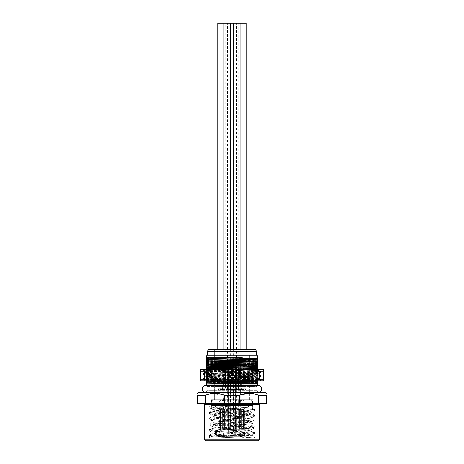 <?xml version="1.0" encoding="UTF-8"?>
<svg xmlns="http://www.w3.org/2000/svg" width="464" height="464" viewBox="0 0 464 464"><rect width="100%" height="100%" fill="white"/><g stroke="black" fill="none" stroke-linecap="round" stroke-linejoin="round"><path stroke-width="0.35" stroke-dasharray="2.32 1.74" d="M215.882 405.432L248.118 405.432L215.882 405.432L215.882 435.093L229.042 435.093L229.146 436.235L230.005 435.383L233.995 435.383L234.854 436.235L217.024 436.235L234.854 436.235A0.568 0.568 0 0 1 234.279 435.667L234.279 408.279L234.958 408.279L234.854 436.235A0.568 0.568 0 0 1 234.279 435.667L229.721 435.667L229.721 408.279L234.279 408.279L234.279 435.667M243.124 436.235L237.417 436.235L243.124 436.235L242.266 435.383L242.266 432.245L238.276 432.245L242.266 432.245M234.279 436.235L239.987 436.235L234.279 436.235L235.138 435.383L239.134 435.383L239.134 432.245L235.138 432.245L239.134 432.245M224.013 436.235L229.721 436.235L224.013 436.235L224.866 435.383L228.862 435.383L228.862 432.245L224.866 432.245L228.862 432.245M224.298 436.235L218.596 436.235L224.298 436.235L223.445 435.383L223.445 432.245L219.449 432.245L223.445 432.245M226.583 436.235L220.876 436.235L226.583 436.235L225.724 435.383L225.724 432.245L221.734 432.245L225.724 432.245M239.702 436.235L245.404 436.235L239.702 436.235L240.555 435.383L244.551 435.383L240.555 435.383L240.555 432.245L244.551 432.245L240.555 432.245M245.404 436.235L244.551 435.383L244.551 432.245M230.434 432.245L223.3 432.245L230.434 432.245L230.434 366.067L223.3 366.067L230.434 366.067L231.002 365.493L222.732 365.493L223.3 366.067L223.3 432.245M240.7 432.245L233.566 432.245L240.7 432.245L240.7 366.067L233.566 366.067L240.7 366.067L241.268 365.493L232.998 365.493L241.268 365.493M246.117 432.245L238.989 432.245L246.117 432.245L246.117 366.067L238.989 366.067L246.117 366.067L246.691 365.493L238.421 365.493L246.691 365.493M236.135 365.493L235.567 366.067L235.567 432.245L228.433 432.245L235.567 432.245L228.433 432.245L235.567 432.245L235.567 366.067L228.433 366.067L235.567 366.067L228.433 366.067L235.567 366.067L236.135 365.493L227.865 365.493L244.406 365.493L236.135 365.493L236.704 366.067L243.838 366.067L236.704 366.067L236.704 432.245L243.838 432.245L236.704 432.245M225.011 432.245L217.883 432.245L225.011 432.245L225.011 366.067L217.883 366.067L225.011 366.067L225.579 365.493L217.309 365.493L225.579 365.493M227.296 432.245L220.162 432.245L227.296 432.245L227.296 366.067L220.162 366.067L227.296 366.067L227.865 365.493L219.594 365.493L227.865 365.493L228.433 366.067L228.433 432.245L228.433 366.067L227.865 365.493M233.995 432.245L230.005 432.245L233.995 432.245L233.995 435.383L230.005 435.383L230.005 432.245M236.28 365.493L215.743 365.493L236.28 365.493L236.28 366.635L249.4 366.635L214.6 366.635L227.72 366.635L227.72 365.493L227.72 379.187L227.72 366.635L236.28 366.635L236.28 379.187L236.28 365.493M222.732 365.493L231.002 365.493M244.406 365.493L243.838 366.067L243.838 432.245M219.594 365.493L220.162 366.067L220.162 432.245M217.309 365.493L217.883 366.067L217.883 432.245M232.998 365.493L233.566 366.067L233.566 432.245M238.421 365.493L238.989 366.067L238.989 432.245M236.28 379.187L227.72 379.187L227.72 375.765L236.28 375.765L227.72 375.765L227.72 379.187L236.28 379.187L227.72 379.187L236.28 379.187L236.28 375.765L236.28 379.187M232 399.724L212.605 399.724L232 399.724M236.28 372.343L227.72 372.343L227.72 368.921L236.28 368.921L227.72 368.921L227.72 372.343L236.28 372.343L236.28 368.921L236.28 372.343M241.982 372.343L241.982 368.921L247.15 368.921L241.982 368.921L245.868 368.921L241.982 368.921L241.982 372.343L247.15 372.343L241.982 372.343L241.982 368.921L241.982 372.343L245.868 372.343L241.982 372.343M247.15 372.343L247.15 368.921L245.868 368.921L247.15 368.921L247.15 372.343L245.868 372.343L247.15 372.343M247.15 379.187L247.15 375.765L241.982 375.765L247.15 375.765L241.982 375.765L247.15 375.765L247.15 379.187L241.982 379.187L247.15 379.187L241.982 379.187L241.982 375.765L241.982 379.187L241.982 375.765L241.982 379.187L247.15 379.187M222.018 368.921L216.85 368.921L222.018 368.921L216.85 368.921L222.018 368.921L222.018 372.343L222.018 368.921L222.018 372.343L216.85 372.343L222.018 372.343L222.018 368.921M216.85 372.343L216.85 368.921L216.85 372.343L222.018 372.343L216.85 372.343M216.85 379.187L216.85 375.765L222.018 375.765L216.85 375.765L218.132 375.765L216.85 375.765L216.85 379.187L222.018 379.187L216.85 379.187M222.018 379.187L222.018 375.765L218.132 375.765L222.018 375.765L222.018 379.187L222.018 375.765L222.018 379.187L218.132 379.187L222.018 379.187M218.132 368.921L218.132 372.343L218.132 368.921M245.868 368.921L245.868 372.343L245.868 368.921M245.868 375.765L245.868 379.187L245.868 375.765M218.132 375.765L218.132 379.187L218.132 375.765M232 405.432L212.605 405.432L232 405.432M229.146 436.235A0.568 0.568 0 0 0 229.721 435.667A0.568 0.568 0 0 1 229.146 436.235A0.568 0.568 -0 0 0 229.721 435.667L229.721 435.093L229.042 435.093L229.042 408.279L234.958 408.279M248.118 405.432L248.118 435.093L234.279 435.093M229.042 408.279L229.721 408.279L229.721 435.093M229.721 436.235L228.862 435.383L224.866 435.383L224.866 432.245M239.987 436.235L239.134 435.383L235.138 435.383L235.138 432.245M237.417 436.235L238.276 435.383L242.266 435.383L238.276 435.383L238.276 432.245M218.596 436.235L219.449 435.383L223.445 435.383L219.449 435.383L219.449 432.245M220.876 436.235L221.734 435.383L225.724 435.383L221.734 435.383L221.734 432.245M211.317 407.711A2.279 2.279 0 0 1 213.602 405.432A2.279 2.279 0 0 1 215.882 407.711A2.279 2.279 0 0 1 213.602 409.996A2.279 2.279 0 0 1 211.317 407.711M252.683 407.711A2.279 2.279 0 0 0 250.398 405.432A2.279 2.279 0 0 0 248.118 407.711A2.279 2.279 0 0 0 250.398 409.996A2.279 2.279 0 0 0 252.683 407.711M265.089 392.306L198.911 392.306M258.813 392.306L205.187 392.306L258.813 392.306M258.605 395.16L266.232 395.16L266.232 403.721L258.605 403.721L258.605 395.16M255.879 394.33L252.178 393.629M249.4 393.449L239.627 395.16L239.627 403.721L258.605 403.721M211.642 393.652L224.373 395.16L239.627 395.16M208.736 394.18L205.395 395.16L205.395 403.721L239.627 403.721M205.395 403.721L197.768 403.721L197.768 395.16L205.395 395.16M224.373 395.16L224.373 403.721M260.524 403.721L203.476 403.721L260.524 403.721M204.334 439.089L259.666 439.089M206.045 440.8L257.955 440.8M207.756 440.8L256.244 440.8L207.756 440.8L208.893 439.657L255.107 439.657L208.893 439.657L208.893 437.946L255.107 437.946L208.893 437.946M256.244 440.8L255.107 439.657L255.107 437.946M211.81 409.318L209.183 407.769L209.189 406.911L211.746 405.432C210.494 406.383 253.506 407.334 252.254 408.279L252.254 405.432L211.746 405.432L211.746 409.248L209.183 407.769L209.183 406.911L215.603 407.612L247.3 409.004L254.817 409.764L248.42 410.46L216.734 411.858L209.235 412.554L215.586 413.314L247.295 414.712L254.817 415.471L248.397 416.167L216.729 417.559L209.235 418.255L210.83 418.667L247.271 420.413L254.817 421.173L209.183 424.026L215.574 424.722L247.266 426.12L254.817 426.88L248.426 427.576L216.734 428.968L209.183 429.728L215.574 430.43L247.266 431.822L254.817 432.581L248.426 433.283L216.729 434.675L209.183 435.435L214.409 436.061L254.817 437.946L209.183 437.946L253.228 437.946L232 435.383L252.254 435.383L254.817 437.946M254.771 409.706L252.254 408.279C253.506 409.231 210.494 410.182 211.746 411.133C210.494 412.084 253.506 413.035 252.254 413.987C253.506 414.938 210.494 415.889 211.746 416.84C210.494 417.791 253.506 418.743 252.254 419.694C253.042 420.355 232.493 421.022 220.098 421.689L211.746 422.542C210.494 423.493 253.506 424.444 252.254 425.395C253.506 426.346 210.494 427.298 211.746 428.249C210.494 429.2 253.506 430.151 252.254 431.102C253.506 432.054 210.494 433.005 211.746 433.956C212.947 434.432 219.698 434.907 232 435.383M209.235 423.963L211.81 422.472L211.746 420.657C210.488 419.705 253.332 418.766 252.254 417.809C253.483 416.852 210.662 415.918 211.746 414.955C210.552 413.998 253.344 413.064 252.254 412.102L252.196 413.917L254.765 415.413M254.765 426.816L252.19 425.326L252.254 423.51C253.541 422.565 210.673 421.619 211.746 420.657L209.235 419.236L216.705 419.937L248.414 421.335L254.817 422.031L209.183 424.879L216.723 425.645L248.402 427.037L254.817 427.733L247.283 428.492L215.598 429.89L209.235 430.65L216.7 431.346L248.391 432.744L254.817 433.44L247.283 434.2L215.603 435.592L209.183 436.293L218.66 437.152L237.701 437.946L210.233 436.897L209.183 437.946M209.235 429.67L211.81 428.179L211.746 426.364L220.098 425.511C232.493 424.844 253.042 424.177 252.254 423.51L254.765 422.089M254.765 432.523L252.19 431.033L252.254 429.217C253.367 430.174 210.366 431.126 211.746 432.071L218.527 432.837L246.593 434.229L252.254 434.925L249.725 435.383L210.233 436.897M209.229 435.377L211.81 433.886L211.746 432.071M209.235 412.554L211.81 411.063L211.81 409.323M209.235 418.261L211.81 416.771L211.81 415.025L209.235 413.534L216.729 414.23L248.431 415.628L254.817 416.324L247.277 417.084L215.603 418.482L209.235 419.236M209.235 407.833L253.158 410.269L254.817 410.623L252.254 412.102C253.414 411.145 210.644 410.211 211.746 409.248M254.765 421.115L252.19 419.624L252.19 417.878L254.771 416.388M254.765 427.796L252.254 429.217C253.622 428.272 210.668 427.327 211.746 426.364L209.235 424.943M211.746 405.432L252.254 405.432M252.254 434.925L252.254 435.383L249.725 435.383M254.765 410.681L247.3 411.377L215.603 412.774L209.235 413.534M211.462 405.432L252.538 405.432L211.462 405.432L211.462 399.724L252.538 399.724L252.538 405.432M211.462 399.724L252.538 399.724M213.742 399.724L250.258 399.724L213.742 399.724L214.6 398.866L249.4 398.866L214.6 398.866L214.6 368.921L249.4 368.921L214.6 368.921M250.258 399.724L249.4 398.866L249.4 368.921M214.6 364.356L249.4 364.356L214.6 364.356L214.6 359.791L249.4 359.791L214.6 359.791M249.4 364.356L249.4 359.791M214.6 355.227L249.4 355.227L214.6 355.227L214.6 349.52L249.4 349.52L214.6 349.52L249.4 349.52L214.6 349.52L214.6 365.493L249.4 365.493L214.6 365.493M249.4 355.227L249.4 365.493M232 364.356L251.969 364.356L232 364.356M232 368.921L251.969 368.921L232 368.921M229.431 379.187L238.49 379.187L229.431 379.187L229.431 372.343L238.49 372.343L234.569 372.343L234.569 379.187M229.431 372.343L234.569 372.343M232 359.791L212.031 359.791L232 359.791M232 355.227L212.031 355.227L232 355.227M255.107 349.52L208.893 349.52M256.818 351.231L207.182 351.231M256.818 355.227L207.182 355.227M257.671 356.079L257.671 358.318L206.329 357.628L206.329 359.774L257.671 360.789L257.671 360.441L206.329 359.426M257.671 380.898L257.671 369.489M257.671 358.318L257.671 360.441M257.671 360.789L257.671 385.329M255.078 380.898L257.671 380.816M257.671 377.963L206.329 378.984L206.329 379.332L257.671 378.317M257.671 375.115L206.329 376.13L206.329 376.478L257.671 375.463M257.671 372.261L206.329 373.276L206.329 373.624L257.671 372.609M255.078 369.489L206.329 370.423L206.329 370.777L257.671 369.756M206.329 382.243L206.329 383.183L255.078 383.183L206.329 382.243L206.329 359.774M257.671 380.758L206.329 379.743M257.671 381.64L206.329 380.509M206.329 379.332L206.329 380.213L257.671 379.082M257.671 377.905L206.329 376.89M257.671 378.786L206.329 377.655M206.329 376.478L206.329 377.36L257.671 376.229M257.671 375.051L206.329 374.036M257.671 375.933L206.329 374.802M206.329 373.624L206.329 374.506L257.671 373.375M257.671 382.493L206.329 381.362M211.265 380.898L257.671 379.935M206.329 380.213L206.329 380.898M257.671 379.639L206.329 378.514M206.329 377.36L206.329 378.218L257.671 377.087M257.671 376.791L206.329 375.66M206.329 374.506L206.329 375.364L257.671 374.233M255.078 383.183L257.671 383.235M206.329 379.39L257.671 380.41M206.329 378.218L206.329 378.984M206.329 376.542L257.671 377.557M206.329 375.364L206.329 376.13M205.755 392.306L258.245 392.306A3.422 3.422 0 0 1 254.817 388.884A3.422 3.422 0 0 1 258.245 385.462L205.755 385.462A3.422 3.422 0 0 1 209.183 388.884A3.422 3.422 0 0 1 205.755 392.306L258.245 392.306A3.422 3.422 0 0 0 258.576 392.295A1.711 1.711 0 0 1 257.102 390.595L257.102 386.605A1.711 1.711 0 0 1 257.537 385.462M205.187 392.306A1.711 1.711 0 0 0 206.898 390.595L206.898 386.605A1.711 1.711 0 0 0 206.463 385.462M257.671 384.894L206.329 384.894L206.329 385.329M206.329 383.183L206.329 384.894M206.329 369.489L206.329 370.423M206.329 370.777L206.329 373.276M206.329 373.688L257.671 374.703M257.671 372.203L206.329 371.183M206.329 370.835L257.671 371.85M257.671 369.35L206.329 368.329M206.329 367.981L257.671 368.996M257.671 366.496L206.329 365.481M206.329 365.127L257.671 366.148M257.671 363.643L206.329 362.628M206.329 362.28L257.671 363.295M257.671 373.938L206.329 372.807M206.329 372.511L257.671 371.38M257.671 371.084L206.329 369.953M206.329 369.657L211.265 369.489M257.671 368.23L206.329 367.099M257.671 373.079L206.329 371.948M206.329 371.652L257.671 370.527M257.671 370.231L206.329 369.1M257.671 367.378L206.329 366.247M257.671 365.377L206.329 364.252M257.671 362.529L206.329 361.398M257.671 359.675L206.329 358.544M257.671 364.524L206.329 363.393M257.671 361.671L206.329 360.54M257.671 358.817L206.329 357.686M263.378 371.2L259.538 371.2L247.689 369.489L216.311 369.489L228.16 371.2L235.84 371.2L247.689 369.489L263.378 369.489L263.378 380.898L247.689 380.898L259.538 379.187L263.378 379.187M204.462 371.2L200.622 371.2L200.622 369.489L216.311 369.489L204.462 371.2L204.462 379.187L216.311 380.898L247.689 380.898L235.84 379.187L228.16 379.187L216.311 380.898L200.622 380.898L200.622 379.187L204.462 379.187M237.788 380.898L203.905 380.898L237.788 380.898L260.524 379.97L203.505 377.8L260.501 375.666L203.499 373.52L260.501 371.386L204.914 369.489L260.095 369.489L203.476 369.489L203.476 370.411L225.927 369.489M205.639 372.285L259.034 370.55L210.186 369.489M233.74 371.2L211.103 371.2L236.147 369.489M260.524 380.898L203.499 378.995L260.524 376.832L212.489 375.248L203.505 374.721L204.433 374.512L260.524 372.551L203.476 370.411M203.505 370.44L205.616 371.647L205.616 372.314C203.911 373.027 260.095 373.746 258.384 374.454C260.171 375.161 204.003 375.881 205.616 376.594L205.616 375.927L206.497 375.747C212.529 375.098 260.066 374.442 258.384 373.787C260.02 373.073 203.98 372.36 205.616 371.647L211.103 371.2M260.501 372.58L258.384 373.787L258.361 374.425L260.507 375.672M203.493 377.806L205.645 376.565L258.355 378.699L227.569 380.898M205.616 375.927L258.384 378.067L204.978 379.848L253.994 380.898M229.987 379.187L252.729 379.187M259.538 371.2L259.538 379.187M235.84 371.2L235.84 379.187M228.16 371.2L228.16 379.187M200.622 371.2L200.622 379.187M223.729 365.493L230.005 365.493L223.445 365.783L226.867 365.783L223.445 365.783L223.445 384.035L223.445 381.182L225.156 381.182C225.985 382.139 225.985 383.09 225.156 384.035C225.985 383.078 225.985 382.127 225.156 381.182L225.156 366.635L228.578 366.635L225.156 366.635L224.013 365.493L229.721 365.493L224.013 365.493M220.876 365.493L226.583 365.493L220.876 365.493L222.018 366.635L225.44 366.635L222.018 366.635L222.018 381.182C222.848 382.139 222.848 383.09 222.018 384.035C222.848 383.078 222.848 382.127 222.018 381.182L220.307 381.182L220.307 384.035L220.307 365.783L223.729 365.783L220.307 365.783L220.591 365.493M226.583 365.493L225.44 366.635L225.44 388.316L223.729 389.302L222.018 388.316L235.706 388.316L235.422 389.458L228.578 389.458L235.422 389.458L235.422 395.16L228.578 395.16L235.422 395.16M220.307 386.605L223.729 386.605L220.307 386.605L220.307 384.035L222.018 384.035L222.018 388.316L225.44 388.316L225.44 365.493L235.706 365.493L228.294 365.493L228.294 23.2L246.262 23.2M220.307 395.16L220.307 389.458L223.729 389.458L220.307 389.458L220.017 388.316L227.435 388.316L227.151 389.458L223.729 389.458L227.151 389.458L227.151 395.16L220.307 395.16L227.151 395.16M222.871 429.107L222.871 409.422L224.582 409.422L222.871 409.422L222.871 429.391L220.307 429.107L222.871 429.107M220.591 429.391L220.591 427.68L220.591 429.391L218.306 429.391L220.591 429.391L220.307 398.013L223.729 398.013L220.307 398.013L220.017 396.871L227.435 396.871L227.151 398.013L223.729 398.013L227.151 398.013L227.151 429.107L224.582 429.107L224.582 409.422L223.729 409.422L224.582 409.422L224.582 429.391L226.867 429.391M220.017 395.16L227.435 395.16L227.435 396.871L220.017 396.871L220.017 395.16L227.435 395.16M223.729 386.605L227.151 386.605L223.729 386.605M220.017 388.316L227.435 388.316L227.435 386.605L220.017 386.605L220.017 388.316L222.871 388.316L220.017 388.316L220.017 365.493L227.435 365.493L220.017 365.493L220.017 23.2L227.435 23.2L220.017 23.2M220.017 386.605L227.435 386.605M224.582 429.391L226.438 429.391L224.582 429.391L224.582 409.422L224.582 427.68L225.579 427.68L224.582 427.68L224.582 429.391L222.302 429.391L222.302 409.422L220.591 409.422L222.302 409.422L220.591 409.422L222.302 409.422L222.302 429.391L224.866 429.107L222.302 429.107L224.866 429.107L224.866 398.013L218.022 398.013L224.866 398.013L225.156 396.871L217.738 396.871L225.156 396.871L225.156 395.16L217.738 395.16L225.156 395.16M222.871 427.68L222.871 409.422L222.871 427.68L221.873 427.68L222.871 427.68M223.729 400.867L221.873 400.867L223.729 400.867M221.444 365.493L218.306 365.493L221.444 365.493M218.596 365.493L224.298 365.493L218.596 365.493L219.733 366.635L223.155 366.635L219.733 366.635L219.733 381.182C220.562 382.139 220.562 383.09 219.733 384.035C220.562 383.078 220.562 382.127 219.733 381.182L218.022 381.182L218.022 384.035L218.022 365.783L221.444 365.783L218.022 365.783L218.306 365.493M224.298 365.493L223.155 366.635L223.155 388.316L221.444 389.302L219.733 388.316L230.573 388.316L230.289 389.458L223.445 389.458L230.289 389.458L230.289 395.16L223.445 395.16L230.289 395.16M218.022 386.605L221.444 386.605L218.022 386.605L218.022 384.035L219.733 384.035L219.733 388.316L223.155 388.316L223.445 395.16M218.022 395.16L218.022 389.458L221.444 389.458L218.022 389.458L217.738 388.316L225.156 388.316L224.866 389.458L221.444 389.458L224.866 389.458L224.866 395.16L218.022 395.16L224.866 395.16M220.591 429.107L220.591 409.422L220.591 429.107L218.022 429.107L220.591 429.107M217.738 395.16L218.306 429.391M221.444 386.605L224.866 386.605L221.444 386.605M217.738 386.605L225.156 386.605L217.738 386.605L217.738 388.316L228.578 388.316L226.867 389.302L225.156 388.316L228.578 388.316L228.578 366.635L229.721 365.493M225.156 386.605L225.156 388.316L222.302 388.316L225.156 388.316L225.156 384.035L223.445 384.035L223.445 386.605L226.867 386.605L223.445 386.605M222.302 429.391L224.158 429.391L222.302 429.391L222.302 409.422L222.302 427.68L223.3 427.68L222.302 427.68L222.302 429.391M220.591 427.68L220.591 409.422L220.591 427.68L219.594 427.68L220.591 427.68M221.444 400.867L223.3 400.867L221.444 400.867M232 365.493L235.138 365.493L232 365.493M229.146 365.493L234.854 365.493L229.146 365.493L230.289 366.635L233.711 366.635L230.289 366.635L230.289 381.182C231.118 382.139 231.118 383.09 230.289 384.035C231.118 383.078 231.118 382.127 230.289 381.182L228.578 381.182L228.578 384.035L228.578 365.783L232 365.783L228.578 365.783L228.862 365.493M234.854 365.493L233.711 366.635L233.711 388.316L232 389.302L230.289 388.316L233.711 388.316L230.289 388.316L230.289 384.035L228.578 384.035L228.578 386.605L232 386.605L228.578 386.605M231.142 429.107L231.142 409.422L232.858 409.422L231.142 409.422L231.142 429.391L228.578 429.107L231.142 429.107M228.862 429.391L228.578 398.013L232 398.013L228.578 398.013L228.294 396.871L235.706 396.871L235.422 398.013L232 398.013L235.422 398.013L235.422 429.107L232.858 429.107L232.858 409.422L232 409.422L232.858 409.422L232.858 429.391L235.138 429.391M228.294 395.16L235.706 395.16L235.706 396.871L228.294 396.871L228.294 395.16L235.706 395.16M232 386.605L235.422 386.605L232 386.605M228.294 386.605L235.706 386.605L228.294 386.605L228.578 395.16M225.44 365.493L228.294 365.493L228.294 388.316L241.982 388.316L240.271 389.302L238.56 388.316L241.982 388.316L241.982 366.635L238.56 366.635L241.982 366.635L243.124 365.493L237.417 365.493L243.124 365.493M235.706 386.605L235.706 23.2M232.858 429.391L234.709 429.391L232.858 429.391L232.858 409.422L232.858 427.68L233.856 427.68L232.858 427.68L232.858 429.391M231.142 427.68L231.142 409.422L231.142 427.68L230.144 427.68L231.142 427.68M232 400.867L230.144 400.867L232 400.867M240.271 365.493L243.409 365.493L237.133 365.493L240.555 365.783L233.711 365.783L240.555 365.783L240.555 386.605L233.711 386.605L240.555 386.605M237.417 365.493L238.56 366.635L238.56 381.182C239.389 382.139 239.389 383.09 238.56 384.035C239.389 383.078 239.389 382.127 238.56 381.182L236.849 381.182L236.849 384.035L236.849 365.783L240.271 365.783L233.995 365.493L237.133 365.493M236.849 386.605L240.271 386.605L236.849 386.605L236.849 384.035L238.56 384.035L238.56 388.316L235.706 388.316M236.849 395.16L236.849 389.458L240.271 389.458L236.849 389.458L236.565 388.316L243.983 388.316L243.693 389.458L240.271 389.458L243.693 389.458L243.693 395.16L236.849 395.16L243.693 395.16M239.418 429.107L239.418 409.422L241.129 409.422L239.418 409.422L239.418 429.391L236.849 429.107L239.418 429.107M237.133 429.391L236.849 398.013L240.271 398.013L236.849 398.013L236.565 396.871L243.983 396.871L243.693 398.013L240.271 398.013L243.693 398.013L243.693 429.107L241.129 429.107L241.129 409.422L240.271 409.422L241.129 409.422L241.129 429.391L243.693 429.107L241.129 429.391L243.409 429.391L243.409 409.422L241.698 409.422L243.409 409.422L241.698 409.422L243.409 409.422L243.409 429.391L245.694 429.391L243.409 429.391L245.265 429.391L243.409 429.391L243.409 409.422L243.409 427.68L244.406 427.68L243.409 427.68L243.409 429.391M236.565 395.16L243.983 395.16L243.983 396.871L236.565 396.871L236.565 395.16L243.983 395.16M240.271 386.605L243.693 386.605L240.271 386.605M236.565 388.316L243.983 388.316L241.129 388.316L243.983 388.316L243.983 386.605L236.565 386.605L236.565 388.316M236.565 386.605L243.983 386.605M241.129 429.391L242.979 429.391L241.129 429.391L241.129 409.422L241.129 427.68L242.127 427.68L241.129 427.68L241.129 429.391M239.418 427.68L239.418 409.422L239.418 427.68L238.421 427.68L239.418 427.68M240.271 400.867L242.127 400.867L240.271 400.867M242.556 365.493L245.694 365.493L242.556 365.493M239.702 365.493L245.404 365.493L239.702 365.493L240.845 366.635L244.267 366.635L240.845 366.635L240.845 381.182C241.674 382.139 241.674 383.09 240.845 384.035C241.674 383.078 241.674 382.127 240.845 381.182L239.134 381.182L239.134 384.035L239.134 365.783L242.556 365.783L239.134 365.783L239.418 365.493M245.404 365.493L244.267 366.635L244.267 388.316L242.556 389.302L240.845 388.316L244.267 388.316L240.845 388.316L240.555 389.458L233.711 389.458L240.555 389.458L240.555 395.16L233.711 395.16L240.555 395.16M239.134 386.605L242.556 386.605L239.134 386.605L239.134 384.035L240.845 384.035L240.845 388.316L233.427 388.316L233.711 395.16M239.134 395.16L239.134 389.458L242.556 389.458L239.134 389.458L238.844 388.316L246.262 388.316L245.978 389.458L242.556 389.458L245.978 389.458L245.978 395.16L239.134 395.16L245.978 395.16M241.698 429.107L241.698 409.422L241.698 429.391L239.134 429.107L241.698 429.107M239.418 429.391L239.134 398.013L242.556 398.013L239.134 398.013L238.844 396.871L246.262 396.871L245.978 398.013L242.556 398.013L245.978 398.013L245.978 429.107L243.409 429.107L245.978 429.107L245.694 429.391M238.844 395.16L246.262 395.16L246.262 396.871L238.844 396.871L238.844 395.16L246.262 395.16M242.556 386.605L245.978 386.605L242.556 386.605M234.279 365.493L235.422 366.635L235.422 381.182C236.251 382.139 236.251 383.09 235.422 384.035L235.422 388.316L246.262 388.316L246.262 386.605L238.844 386.605L238.844 388.316L237.133 389.302L235.422 388.316L241.698 388.316L238.844 388.316L238.844 366.635L235.422 366.635L238.844 366.635L239.987 365.493L234.279 365.493L239.987 365.493M238.844 386.605L246.262 386.605M241.698 427.68L241.698 409.422L241.698 427.68L240.7 427.68L241.698 427.68M242.556 400.867L240.7 400.867L242.556 400.867M226.009 429.107L226.009 409.422L227.72 409.422L226.009 409.422L226.009 429.391L223.445 429.107L226.009 429.107M223.729 429.391L223.445 398.013L226.867 398.013L223.445 398.013L223.155 396.871L230.573 396.871L230.289 398.013L226.867 398.013L230.289 398.013L230.289 429.107L227.72 429.107L227.72 409.422L226.867 409.422L227.72 409.422L227.72 429.391L230.005 429.391M223.155 395.16L230.573 395.16L230.573 396.871L223.155 396.871L223.155 395.16L230.573 395.16M226.867 386.605L230.289 386.605L226.867 386.605M223.155 388.316L240.845 388.316L240.845 386.605L233.427 386.605L233.427 388.316L230.573 388.316L230.573 386.605L223.155 386.605L223.155 388.316M223.155 386.605L230.573 386.605M227.72 429.391L229.576 429.391L227.72 429.391L227.72 409.422L227.72 427.68L228.717 427.68L227.72 427.68L227.72 429.391M226.009 427.68L226.009 409.422L226.009 427.68L225.011 427.68L226.009 427.68M226.867 400.867L225.011 400.867L226.867 400.867M233.711 386.605L233.711 384.035L235.422 384.035C236.251 383.078 236.251 382.127 235.422 381.182L233.711 381.182L233.711 384.035L233.995 365.493M236.28 429.107L236.28 409.422L237.991 409.422L236.28 409.422L236.28 429.391L233.711 429.107L236.28 429.107M233.995 429.391L233.711 398.013L237.133 398.013L233.711 398.013L233.427 396.871L240.845 396.871L240.555 398.013L237.133 398.013L240.555 398.013L240.555 429.107L237.991 429.107L237.991 409.422L237.133 409.422L237.991 409.422L237.991 429.391L240.271 429.391M233.427 395.16L240.845 395.16L240.845 396.871L233.427 396.871L233.427 395.16L240.845 395.16M233.427 386.605L240.845 386.605M237.991 429.391L239.842 429.391L237.991 429.391L237.991 409.422L237.991 427.68L238.989 427.68L237.991 427.68L237.991 429.391M236.28 427.68L236.28 409.422L236.28 427.68L235.283 427.68L236.28 427.68M237.133 400.867L238.989 400.867L237.133 400.867M233.427 349.52L233.427 365.493L240.845 365.493L230.573 365.493L233.427 365.493L233.427 388.316M225.156 388.316L225.156 365.493L217.738 365.493L225.156 365.493L222.302 365.493L225.156 365.493L225.156 23.2L223.155 23.2L228.294 23.2M230.573 349.52L230.573 365.493L223.155 365.493L230.573 365.493L230.573 388.316M227.435 365.493L227.435 23.2M222.302 365.493L222.302 388.316M222.871 365.493L220.017 365.493L222.871 365.493L222.871 388.316M217.738 365.493L217.738 349.52M217.738 23.2L225.156 23.2M243.983 388.316L243.983 365.493L236.565 365.493L243.983 365.493L243.983 23.2L236.565 23.2L243.983 23.2M241.698 365.493L238.844 365.493L241.698 365.493L241.698 388.316M236.565 365.493L236.565 23.2M238.844 23.2L238.844 365.493L246.262 365.493L238.844 365.493L238.844 388.316M246.262 365.493L246.262 349.52M241.129 365.493L241.129 388.316M223.155 365.493L223.155 349.52M228.294 388.316L225.44 388.316M238.56 365.493L235.706 365.493L238.56 365.493L238.56 388.316M240.845 365.493L240.845 349.52M217.024 436.235L215.882 435.093L248.118 435.093L246.976 436.235M259.666 404.573L204.334 404.573M220.098 425.511L218.585 424.026L218.585 423.168L220.098 421.689M238.49 372.343L238.49 379.187M225.51 379.187L225.51 372.343M235.921 375.556L235.921 373.056M206.898 386.605L257.102 386.605L206.898 386.605M257.102 390.595L206.898 390.595L257.102 390.595M206.497 372.14L204.433 373.375L204.433 374.512L206.497 375.747M223.729 365.783L227.151 365.783L223.729 365.783M221.444 365.783L224.866 365.783L221.444 365.783M232 365.783L235.422 365.783L232 365.783M240.271 365.783L243.693 365.783L240.271 365.783M242.556 365.783L245.978 365.783L242.556 365.783M226.867 365.783L230.289 365.783L226.867 365.783M215.743 365.493L214.6 366.635L214.6 399.724M248.257 365.493L249.4 366.635L249.4 399.724M212.605 405.432L212.605 399.724M251.395 405.432L251.395 399.724M250.398 405.432L213.602 405.432L250.398 405.432M213.602 409.996L250.398 409.996L213.602 409.996M254.817 409.764L254.817 410.623M209.189 412.618L209.189 413.47M254.817 415.471L254.817 416.324M209.183 418.319L209.183 419.178M254.811 421.173L254.811 422.031M209.183 424.879L209.183 424.026M254.817 427.733L254.817 426.88M209.183 430.586L209.183 429.728M254.817 433.44L254.817 432.581M209.183 436.293L209.183 435.435M211.81 432.141L209.235 430.65M252.19 434.988L254.765 433.504M209.235 436.351L210.244 436.937M251.969 368.921L251.969 364.356M212.031 368.921L212.031 364.356M212.031 359.791L212.031 355.227M251.969 359.791L251.969 355.227M259.028 370.533L260.507 371.386M259.034 370.55L260.095 369.489M260.519 371.409L260.519 372.551M260.513 380.898L260.513 379.97M203.499 378.966L203.499 377.829M260.524 376.832L260.524 375.689M203.493 374.692L203.493 373.549M260.484 379.941L258.349 378.705M203.505 373.532L205.645 372.29M203.905 380.898L204.972 379.83L203.493 378.995M205.645 375.956L203.499 374.715M258.367 378.09L260.507 376.855M258.384 378.067L258.384 378.734M227.151 386.605L226.867 365.493M226.438 429.391L225.579 427.68L225.579 400.867L223.729 399.794L221.873 400.867L221.873 427.68L221.021 429.391M224.866 386.605L224.582 365.493M229.576 429.391L228.717 427.68L228.717 400.867L226.867 399.794L225.011 400.867L225.011 427.68L224.158 429.391L223.3 427.68L223.3 400.867L221.444 399.794L219.594 400.867L219.594 427.68L218.735 429.391M235.422 386.605L235.138 365.493M234.709 429.391L233.856 427.68L233.856 400.867L232 399.794L230.144 400.867L230.144 427.68L229.291 429.391M243.693 386.605L243.409 365.493M242.979 429.391L242.127 427.68L242.127 400.867L240.271 399.794L238.421 400.867L238.421 427.68L237.562 429.391M245.978 386.605L245.694 365.493M245.265 429.391L244.406 427.68L244.406 400.867L242.556 399.794L240.7 400.867L240.7 427.68L239.842 429.391L238.989 427.68L238.989 400.867L237.133 399.794L235.283 400.867L235.283 427.68L234.424 429.391M230.289 386.605L230.005 365.493"/><path stroke-width="0.7" d="M197.768 393.449L198.911 392.306L265.089 392.306L266.232 393.449M255.879 394.33L258.605 395.16L258.605 403.721L266.232 403.721L266.232 395.16C266.232 392.875 266.232 392.875 266.232 395.16C266.232 392.875 266.232 392.875 266.232 395.16L258.605 395.16C252.277 392.875 245.949 392.875 239.627 395.16L224.373 395.16L224.373 403.721L197.768 403.721L197.768 395.16C197.768 392.875 197.768 392.875 197.768 395.16C197.768 392.875 197.768 392.875 197.768 395.16L205.395 395.16C211.723 392.875 218.051 392.875 224.373 395.16M252.178 393.629L249.4 393.449M211.642 393.652L208.736 394.18M239.627 395.16L239.627 403.721L224.373 403.721M258.605 403.721L239.627 403.721M205.395 395.16L205.395 403.721M203.476 403.721A0.858 0.858 0 0 1 204.334 404.573L259.666 404.573A0.858 0.858 0 0 1 260.524 403.721M259.666 404.573L259.666 439.089L204.334 439.089L204.334 404.573M204.334 439.089L206.045 440.8L257.955 440.8L259.666 439.089M208.893 349.52L255.107 349.52L256.818 351.231L207.182 351.231L208.893 349.52M256.818 351.231L256.818 355.227L207.182 355.227L207.182 351.231M207.182 355.227L206.329 356.079L206.329 357.628M256.818 355.227L257.671 356.079L257.671 360.853L206.329 361.868L206.329 362.216L257.671 361.201L257.671 360.853M257.537 385.462A1.711 1.711 0 0 1 257.671 385.329L257.671 380.898M257.671 369.489L257.671 361.201M257.671 381.17L206.329 382.185L206.329 381.837L255.078 380.898M257.671 369.408L255.078 369.489M257.671 366.554L206.329 367.575L206.329 367.923L257.671 366.908M257.671 363.701L206.329 364.721L206.329 365.069L257.671 364.054M206.329 382.185L206.329 383.067L257.671 381.936M206.329 383.067L206.329 383.919L257.671 382.788M206.329 380.898L211.265 380.898M257.671 383.484L206.329 383.919M206.329 381.066L206.329 381.837M257.671 384.894L206.329 384.894L206.329 384.157M206.463 385.462A1.711 1.711 0 0 0 206.329 385.329L206.329 384.894M206.329 359.014L227.122 358.933L206.329 359.362L206.329 356.079M206.329 359.362L206.329 361.868M206.329 362.216L206.329 364.721M206.329 365.069L206.329 367.575M206.329 367.923L206.329 369.489M211.265 369.489L257.671 368.526M206.329 366.804L257.671 365.673M206.329 368.805L257.671 367.674M206.329 365.951L257.671 364.82M206.329 363.956L257.671 362.825M206.329 361.102L257.671 359.971M206.329 358.249L242.185 357.506L208.922 358.933M206.329 363.097L257.671 361.966M206.329 360.244L257.671 359.113M206.329 357.506L242.185 357.506M227.122 358.933L257.671 358.556M258.813 392.306A1.711 1.711 0 0 1 258.576 392.295A3.422 3.422 0 0 0 261.667 388.884A3.422 3.422 0 0 0 258.245 385.462L205.755 385.462A3.422 3.422 0 0 0 202.333 388.884A3.422 3.422 0 0 0 205.755 392.306M235.84 371.2L228.16 371.2L216.311 369.489L247.689 369.489L259.538 371.2L263.378 371.2L263.378 369.489L247.689 369.489L235.84 371.2L235.84 379.187L247.689 380.898L200.622 380.898L200.622 379.187L204.462 379.187L216.311 380.898L228.16 379.187L235.84 379.187M200.622 371.2L204.462 371.2L216.311 369.489L200.622 369.489L200.622 379.187M263.378 380.898L247.689 380.898L259.538 379.187L263.378 379.187L263.378 380.898M259.538 371.2L259.538 379.187M263.378 371.2L263.378 379.187M204.462 371.2L204.462 379.187M228.16 371.2L228.16 379.187M246.262 349.52L246.262 23.2L217.738 23.2L217.738 349.52M230.573 349.52L230.573 23.2M223.155 349.52L223.155 23.2M240.845 349.52L240.845 23.2M233.427 349.52L233.427 23.2"/></g></svg>
